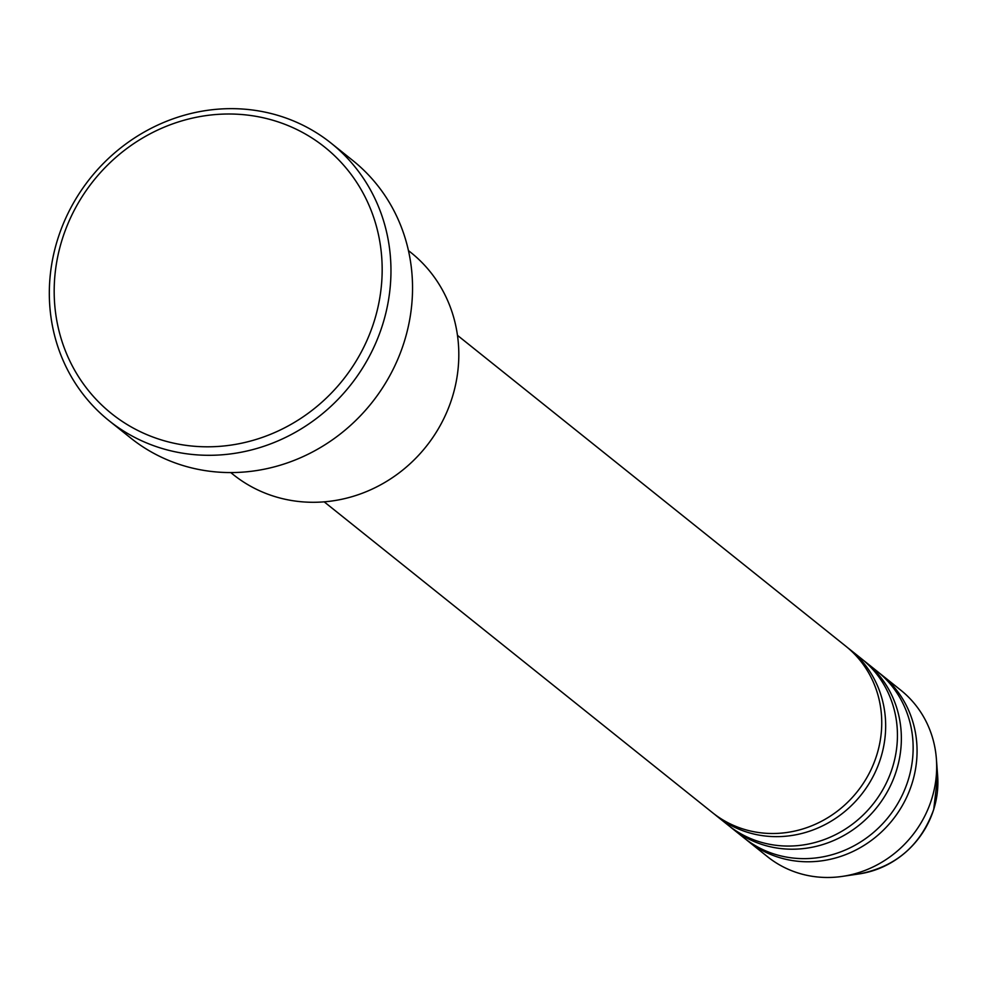 <?xml version="1.0" encoding="UTF-8"?>
<svg xmlns="http://www.w3.org/2000/svg" width="987" height="987" viewBox="0 0 987 987"><rect width="100%" height="100%" fill="white"/><g stroke="black" fill="none" stroke-linecap="round" stroke-linejoin="round"><path stroke-width="1.48" d="M324.192 501.852L712.614 812.757A106.633 99.749 -51.3 0 0 876.752 755.067A106.633 99.749 -51.3 0 0 845.884 646.263L457.474 335.358M714.6 814.3A106.633 99.749 -51.3 0 0 716.537 815.904A106.633 99.749 -51.3 0 0 880.675 758.201A106.633 99.749 -51.3 0 0 849.807 649.397A106.633 99.749 -51.3 0 0 847.833 647.854M716.537 815.904L728.307 825.317A106.633 99.749 -51.3 0 0 892.445 767.627A106.633 99.749 -51.3 0 0 861.589 658.822L849.807 649.397M730.294 826.872A106.633 99.749 -51.3 0 0 732.231 828.463A106.633 99.749 -51.3 0 0 896.369 770.773A106.633 99.749 -51.3 0 0 865.513 661.956A106.633 99.749 -51.3 0 0 863.526 660.414M732.231 828.463L744.001 837.889A106.633 99.749 -51.3 0 0 908.151 780.186A106.633 99.749 -51.3 0 0 877.283 671.382L865.513 661.956M745.987 839.431A106.633 99.749 -51.3 0 0 747.924 841.023A106.633 99.749 -51.3 0 0 912.074 783.333A106.633 99.749 -51.3 0 0 881.206 674.528A106.633 99.749 -51.3 0 0 879.22 672.986M230.748 472.576L233.302 474.624A142.177 132.998 -51.3 0 0 452.157 397.699A142.177 132.998 -51.3 0 0 410.999 252.623L408.445 250.587M374.184 321.293A170.615 159.598 -51.3 0 0 268.735 119.106A170.615 159.598 -51.3 0 0 62.169 239.508A170.615 159.598 -51.3 0 0 167.63 441.707A170.615 159.598 -51.3 0 0 374.184 321.293M57.641 239.385A177.722 166.248 128.7 0 1 331.2 143.226A177.722 166.248 128.7 0 1 382.648 324.563A177.722 166.248 128.7 0 1 109.076 420.721A177.722 166.248 128.7 0 1 57.641 239.385M109.076 420.721L130.666 437.994A177.722 166.248 -51.3 0 0 404.226 341.835A177.722 166.248 -51.3 0 0 352.778 160.499L331.2 143.226M747.924 841.023L767.541 856.728A106.633 99.749 -51.3 0 0 842.417 876.382A106.633 99.749 -51.3 0 0 931.691 799.038A106.633 99.749 -51.3 0 0 936.392 758.978A106.633 99.749 -51.3 0 0 900.823 690.221L881.206 674.528M933.727 809.34A89.003 83.253 -51.3 0 0 937.65 775.918L933.727 809.414C920.772 845.279 895.949 866.771 859.221 873.902A89.003 83.253 -51.3 0 0 933.727 809.34M937.65 775.918L936.392 758.978M859.221 873.902L842.417 876.382"/></g></svg>
